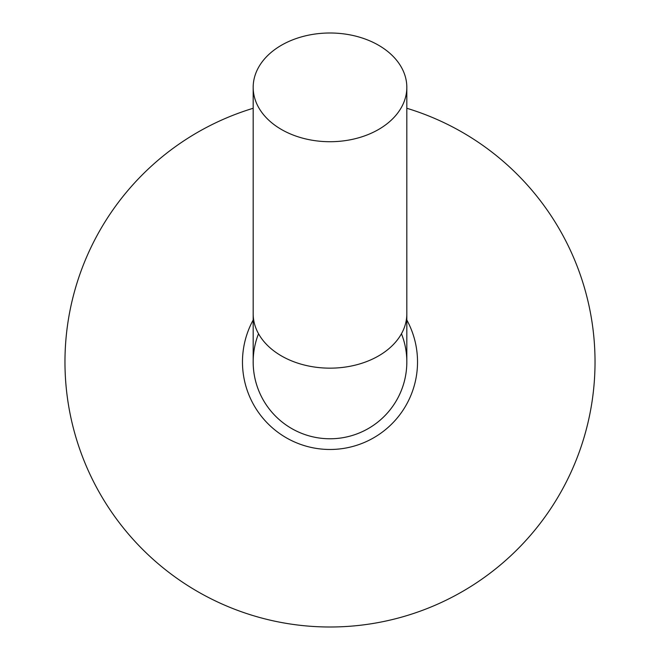 <?xml version="1.0" encoding="UTF-8"?>
<svg xmlns="http://www.w3.org/2000/svg" width="660" height="660" viewBox="0 0 660 660"><rect width="100%" height="100%" fill="white"/><g stroke="black" fill="none" stroke-linecap="round" stroke-linejoin="round"><path stroke-width="0.99" d="M406.824 87.359A76.824 54.359 0 0 0 330 33A76.824 54.359 0 0 0 253.176 87.359A76.824 54.359 0 0 0 330 141.719A76.824 54.359 0 0 0 406.824 87.359L406.824 313.797A76.824 54.359 0 0 1 330 368.156A76.824 54.359 0 0 1 253.176 313.797L253.176 361.944A76.824 76.824 0 0 0 330 438.776A76.824 76.824 0 0 0 406.824 361.944A76.824 76.824 0 0 1 330 438.776A76.824 76.824 0 0 0 401.47 333.754A76.824 76.824 0 0 1 330 438.776A76.824 76.824 0 0 1 258.53 333.754M253.176 108.273A265.056 265.056 0 0 0 330 627A265.056 265.056 0 0 0 406.824 108.273M406.824 320.009A87.524 87.524 0 0 1 330 449.477A87.524 87.524 0 0 1 253.176 320.009M253.176 313.797L253.176 87.359M406.824 313.797L406.824 361.944"/></g></svg>
